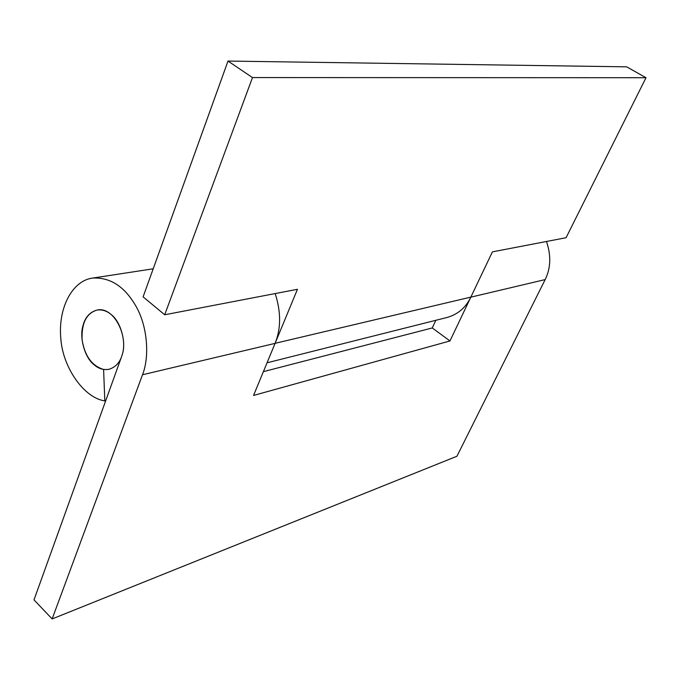 <?xml version="1.0" encoding="UTF-8"?>
<svg xmlns="http://www.w3.org/2000/svg" width="680" height="680" viewBox="0 0 680 680"><rect width="100%" height="100%" fill="white"/><g stroke="black" fill="none" stroke-linecap="round" stroke-linejoin="round"><path stroke-width="1.02" d="M252.484 77.571L228.004 61.064L143.106 296.854L164.704 314.772L252.484 77.571L646 77.716L566.083 237.72L492.405 251.863L470.849 297.109L275.102 343.324L253.547 395.437L449.973 340.952L470.849 297.109C465.851 307.555 457.963 314.33 447.202 317.441L267.045 362.805M164.704 314.772L297.449 289.289L275.102 343.324M228.004 61.064L626.679 66.835L646 77.716M263.381 371.654L432.25 327.955L435.829 320.305M432.25 327.955L449.973 340.952M275.171 293.565C281.103 311.942 281.078 328.542 275.077 343.375L142.511 374.756L52.148 618.936L456.935 456.246L545.173 279.582C550.817 268.073 551.25 255.374 546.465 241.485M153.213 268.796L92.769 278.06C72.284 280.5 57.698 308.219 60.877 339.218C62.891 367.353 83.954 398.021 104.814 400.885L103.598 369.452C91.978 365.899 84.813 356.065 82.102 339.949C81.422 323.127 86.436 313.157 97.155 310.037C113.9 306.161 129.344 336.812 121.635 356.499L34 599.87L52.148 618.936M92.769 278.06C110.721 277.194 125.383 287.045 136.765 307.624C147.602 327.556 149.617 356.94 142.511 374.756M104.814 400.885L105.731 400.656M93.789 364.488C84.847 357.637 79.076 337.433 83.062 325.423C85.212 317.135 89.904 312.01 97.147 310.037C102.331 309.417 107.041 310.955 111.282 314.653C120.505 321.325 126.565 342.312 122.281 354.475C120.122 362.304 115.668 367.251 108.919 369.317C103.317 370.192 98.269 368.585 93.789 364.488M470.832 297.16L545.173 279.582"/></g></svg>
